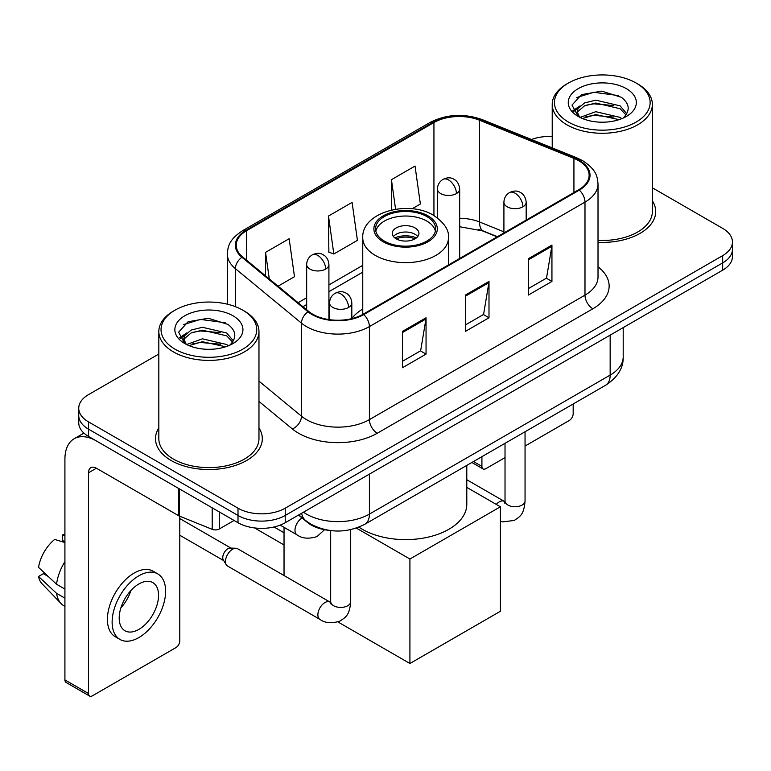 <?xml version="1.0" encoding="UTF-8"?>
<svg xmlns="http://www.w3.org/2000/svg" width="771" height="771" viewBox="0 0 771 771"><rect width="100%" height="100%" fill="white"/><g stroke="black" fill="none" stroke-linecap="round" stroke-linejoin="round"><path stroke-width="1.16" d="M362.755 308.998A58.972 34.049 0 0 0 351.817 318.433M497.17 236.832L480.555 230.115A44.506 25.694 0 0 0 478.704 229.411M328.571 530.303A33.384 19.275 180 0 1 307.456 522.42L298.522 515.047M158.826 354.043L88.52 394.627A33.384 19.275 0 0 0 78.748 408.254L78.748 422.797A33.384 19.275 0 0 0 88.52 436.425L238.008 522.728A33.384 19.275 0 0 0 285.222 522.728L722.678 270.168A33.384 19.275 0 0 0 732.45 256.541L732.45 249.274A33.384 19.275 0 0 1 722.678 262.901A33.384 19.275 0 0 0 732.45 249.274L732.45 242.007A33.384 19.275 0 0 0 722.678 228.38L652.362 187.787M78.748 408.254A33.384 19.275 0 0 0 88.52 421.882L238.008 508.195A33.384 19.275 0 0 0 285.222 508.195L285.222 515.462L722.678 262.901L285.222 515.462A33.384 19.275 0 0 1 238.008 515.462A33.384 19.275 0 0 0 285.222 515.462L285.222 522.728M88.52 421.882L88.52 429.158L238.008 515.462L88.52 429.158A33.384 19.275 0 0 1 78.748 415.53A33.384 19.275 0 0 0 88.52 429.158L88.52 436.425M158.826 427.963A53.411 30.84 0 0 0 155.491 438.689A53.411 30.84 0 0 0 171.133 460.499A53.411 30.84 0 0 0 229.344 467.178A53.411 30.84 0 0 0 262.313 438.689A53.411 30.84 0 0 0 258.969 427.963A53.411 30.84 0 0 1 262.313 438.689A53.411 30.84 0 0 1 229.344 467.178A53.411 30.84 0 0 1 171.133 460.499A53.411 30.84 0 0 1 155.491 438.689A53.411 30.84 0 0 1 158.826 427.963M578.693 160.696A35.611 20.557 180 0 1 589.121 175.229A35.611 20.557 180 0 1 578.693 189.762L363.112 314.231A35.611 20.557 180 0 1 308.766 311.484L242.663 256.974A35.611 20.557 180 0 1 236.225 245.188A35.611 20.557 180 0 1 246.653 230.654L433.938 122.531A35.611 20.557 180 0 1 479.533 120.228L573.932 158.392A35.611 20.557 180 0 1 578.693 160.696M579.32 160.329A36.497 21.068 0 0 0 574.443 157.968L480.044 119.804A36.497 21.068 0 0 0 433.302 122.165L246.026 230.288A36.497 21.068 0 0 0 241.94 257.273L308.034 311.773A36.497 21.068 0 0 0 363.739 314.587L579.32 190.129A36.497 21.068 0 0 0 579.32 160.329M402.452 331.395L402.452 367.738L426.055 354.111L426.055 317.768L402.452 331.395M402.452 361.291L420.629 350.795L425.958 318.982A8.905 5.137 -120 0 0 426.055 317.768M420.474 350.892L426.055 354.111M528.337 258.719L528.337 295.062L551.94 281.434L551.94 245.091L528.337 258.719M528.337 288.614L546.514 278.119L551.843 246.296A8.905 5.137 -120 0 0 551.94 245.091M546.36 278.206L551.94 281.434M465.395 295.062L465.395 331.395L488.997 317.768L488.997 281.434L465.395 295.062M465.395 324.948L483.571 314.452L488.901 282.639A8.905 5.137 -120 0 0 488.997 281.434M483.417 314.549L488.997 317.768M598.017 242.306A53.411 30.84 0 0 0 655.707 211.572A53.411 30.84 0 0 0 652.362 200.836A53.411 30.84 0 0 1 655.707 211.572A53.411 30.84 0 0 1 598.017 242.306M285.222 508.195L722.678 255.635A33.384 19.275 0 0 0 732.45 242.007M552.219 136.486A33.384 19.275 0 0 0 531.47 139.512M412.09 208.796L420.368 204.026L415.039 166.054L391.437 179.682L391.437 210.049M278.071 286.176L294.483 276.702L289.154 238.731L265.552 252.358L265.552 275.845M328.494 216.025L333.824 253.987L357.426 240.359L352.096 202.397L328.494 216.025L328.87 252.136M333.824 253.987L328.494 252.001M391.437 179.682L395.581 209.249M265.552 252.358L269.281 278.919M473.481 461.54L481.914 466.407A5.561 3.209 120 0 0 483.07 468.951A5.561 3.209 120 0 0 485.846 468.681L505.024 457.608M525.051 446.043L569.249 420.523A5.561 3.209 120 0 0 573.181 413.709L573.181 403.975M481.914 466.407L481.914 456.663M568.458 122.078A47.85 27.621 0 0 0 636.123 122.078A47.85 27.621 0 0 0 636.123 83.017L637.704 83.923A50.067 28.913 0 0 1 652.362 104.364A50.067 28.913 0 0 1 621.455 131.07A50.067 28.913 0 0 1 566.887 124.806A50.067 28.913 0 0 1 552.219 104.364A50.067 28.913 0 0 1 566.887 83.923L568.458 83.017A47.85 27.621 0 0 0 568.458 122.078M598.017 240.369A50.067 28.913 0 0 0 652.362 211.572L652.362 104.364M580.062 117.404L595.79 111.699L620.077 117.375L621.802 118.657M582.423 118.512L595.79 114.58L619.103 119.64M579.599 117.202L577.151 111.795L578.009 108.499L584.514 102.957L595.79 100.163L620.077 105.839L626.746 113.732M577.219 115.611L577.151 111.795M577.315 113.241L578.009 111.39L584.514 105.839L595.79 103.044L620.077 108.73L625.985 114.927M622.862 118.214A25.144 14.514 0 0 0 623.932 117.259C630.341 110.263 629.502 103.613 621.397 97.31L601.727 91.123L581.43 94.65L572.005 105.097L578.115 116.286M626.37 88.646A34.049 19.66 0 0 0 578.289 88.607A34.049 19.66 0 0 0 578.067 116.363A34.049 19.66 0 0 0 578.221 116.45A34.049 19.66 0 0 0 626.515 116.363A34.049 19.66 0 0 0 626.37 88.646M626.071 116.614L628.519 114.946M637.704 83.923L636.123 83.017A47.85 27.621 0 0 0 568.458 83.017M576.766 97.522L593.805 92.289L618.583 95.594M573.479 111.564L578.134 108.268M585.815 105.28L593.805 103.825L613.851 105.55M585.815 116.816L593.805 115.361L613.851 117.086M572.959 110.638L580.062 105.868M426.845 216.564A30.04 17.348 0 0 0 394.097 212.806A30.04 17.348 0 0 0 375.554 228.833A30.04 17.348 0 0 0 384.353 241.092A30.04 17.348 0 0 0 417.092 244.85A30.04 17.348 0 0 0 435.644 228.833A30.04 17.348 0 0 0 426.845 216.564M435.384 231.098A30.04 17.348 0 0 0 426.845 221.104A30.04 17.348 0 0 0 395.947 216.95A30.04 17.348 0 0 0 375.814 231.098M358.92 527.133A61.198 35.331 0 0 0 362.322 529.272A61.198 35.331 0 0 0 429.013 536.934A61.198 35.331 0 0 0 466.792 504.292L466.792 465.395M415.039 227.917A13.348 7.71 0 0 0 400.486 226.25A13.348 7.71 0 0 0 392.246 233.372A13.348 7.71 0 0 0 396.159 238.817A13.348 7.71 0 0 0 410.712 240.494A13.348 7.71 0 0 0 418.952 233.372A13.348 7.71 0 0 0 415.039 227.917M417.757 236.552A13.348 7.71 0 0 0 415.039 234.278A13.348 7.71 0 0 0 393.432 236.552M394.81 237.911A17.8 10.283 180 0 1 415.608 237.584L415.608 238.48M396.275 238.885A15.574 8.992 180 0 1 413.998 238.518L415.608 237.584M413.728 239.482L413.998 238.518M284.036 544.943L254.584 527.942M409.921 663.503L409.921 559.023L500.408 506.788L500.408 611.268L409.921 663.503L337.91 621.927M284.036 532.771L274.033 526.988M284.036 575.532L284.036 527.345M409.921 559.023L356.337 528.087M466.792 487.378L500.408 506.788M225.498 561.481A10.013 5.782 -60 0 1 232.582 549.212A10.013 5.782 -60 0 1 235.897 548.248A10.013 5.782 -60 0 1 237.593 548.721L329.959 602.045A10.013 5.782 -60 0 0 325.401 602.305A10.013 5.782 -60 0 0 324.948 602.546A10.013 5.782 -60 0 0 318.413 611.364A10.013 5.782 -60 0 0 319.946 619.392L227.58 566.059A10.013 5.782 -60 0 1 226.327 564.825A10.013 5.782 -60 0 1 225.498 561.481M226.327 564.825L223.339 560.035A7.228 4.173 -60 0 1 222.752 557.616A7.228 4.173 -60 0 1 227.859 548.759A7.228 4.173 -60 0 1 230.25 548.065L235.897 548.248M219.321 511.934L219.321 528.973L234.076 520.454M178.66 488.457L96.394 440.964A44.506 25.694 -120 0 0 74.141 438.757A44.506 25.694 -120 0 0 64.918 459.13L64.918 679.897L88.52 693.524L88.52 472.758A11.131 6.428 60 0 1 90.824 467.669A11.131 6.428 60 0 1 96.394 468.219L178.66 515.712L178.66 488.457A5.561 3.209 0 0 0 179.402 488.824M88.52 693.524A5.561 3.209 120 0 0 89.677 696.078L66.075 682.451A5.561 3.209 -60 0 1 64.918 679.897M89.677 696.078A5.561 3.209 120 0 0 92.453 695.799L175.855 647.65A5.561 3.209 120 0 0 179.788 640.836L179.788 516.233M219.321 528.973A5.561 3.209 180 0 1 212.198 529.34L179.402 516.078A5.561 3.209 180 0 1 178.66 515.712M138.876 629.387A27.814 16.056 120 0 0 157.053 604.878A27.814 16.056 120 0 0 152.783 582.587A27.814 16.056 120 0 0 138.876 583.965A27.814 16.056 120 0 0 120.7 608.473A27.814 16.056 120 0 0 124.969 630.765A27.814 16.056 120 0 0 138.876 629.387M120.902 607.827A27.814 16.056 120 0 0 130.887 590.538M64.918 535.604L62.557 534.891L62.557 540.481L64.918 541.84M157.795 573.913L153.072 571.186A37.827 21.839 120 0 0 134.154 573.065A37.827 21.839 120 0 0 109.443 606.401A37.827 21.839 120 0 0 115.245 636.711L119.958 639.438A37.827 21.839 120 0 0 138.876 637.569A37.827 21.839 120 0 0 163.587 604.223A37.827 21.839 120 0 0 157.795 573.913A37.827 21.839 120 0 0 138.876 575.783A37.827 21.839 120 0 0 114.166 609.129A37.827 21.839 120 0 0 119.958 639.438M64.918 561.616A36.719 21.203 120 0 0 56.562 584.245L38.55 567.389A28.932 16.702 120 0 1 54.693 539.43L64.918 542.533M64.918 589.073L56.562 584.245M48.294 576.515L43.388 573.682L38.55 576.477L56.562 593.333L64.918 598.151M56.562 593.333A36.719 21.203 120 0 0 61.092 603.587A36.719 21.203 120 0 0 63.868 605.765L64.918 606.372M64.918 534.236A28.932 16.702 120 0 0 62.557 534.891M38.55 576.477A28.932 16.702 120 0 0 41.971 583.676L61.092 603.587M175.065 349.205A47.85 27.621 0 0 0 242.73 349.205A47.85 27.621 0 0 0 242.73 310.135L244.311 311.05A50.067 28.913 0 0 1 258.969 331.491A50.067 28.913 0 0 1 228.062 358.197A50.067 28.913 0 0 1 173.494 351.933A50.067 28.913 0 0 1 158.826 331.491A50.067 28.913 0 0 1 173.494 311.05L175.065 310.135A47.85 27.621 0 0 0 175.065 349.205M158.826 331.491L158.826 438.689A50.067 28.913 0 0 0 173.494 459.13A50.067 28.913 0 0 0 228.062 465.405A50.067 28.913 0 0 0 258.969 438.689L258.969 331.491M186.669 344.531L202.397 338.826L226.684 344.502L228.409 345.784M189.03 345.63L202.397 341.707L225.71 346.767M186.206 344.329L183.758 338.922L184.616 335.626L191.121 330.084L202.397 327.28L226.684 332.966L233.353 340.859M183.826 342.738L183.758 338.922M183.922 340.358L184.616 338.508L191.121 332.966L202.397 330.171L226.684 335.848L232.591 342.054M229.469 345.341A25.144 14.514 0 0 0 230.539 344.386C236.948 337.39 236.109 330.74 227.994 324.427L208.324 318.25L188.037 321.777L178.612 332.224L184.722 343.413M232.977 315.773A34.049 19.66 0 0 0 184.895 315.725A34.049 19.66 0 0 0 184.674 343.48A34.049 19.66 0 0 0 184.828 343.567A34.049 19.66 0 0 0 233.121 343.48A34.049 19.66 0 0 0 232.977 315.773M232.678 343.741L235.126 342.064M244.311 311.05L242.73 310.135A47.85 27.621 0 0 0 175.065 310.135M183.373 324.649L200.412 319.416L225.19 322.721M180.086 338.691L184.741 335.395M192.422 332.397L200.412 330.952L220.458 332.667M192.422 343.943L200.412 342.488L220.458 344.203M179.566 337.756L186.669 332.995M303.475 512.195A44.506 25.694 0 0 0 306.463 514.103A44.506 25.694 0 0 0 369.405 514.103L610.16 375.101A44.506 25.694 0 0 0 623.199 356.925C623.527 367.969 617.638 377.424 605.553 385.288L364.799 524.29A22.253 12.847 60 0 0 369.405 514.103L369.405 474.126M610.16 335.125L610.16 375.101A22.253 12.847 60 0 1 605.553 385.288M301.673 513.235A22.253 14.88 129.5 0 0 305.547 520.464L298.791 514.893M722.678 270.168L722.678 255.635M238.008 522.728L238.008 508.195M598.017 266.795A55.637 32.122 180 0 1 592.851 308.776L377.27 433.244A11.131 6.428 60 0 1 369.405 419.617L584.987 295.148A44.506 25.694 0 0 0 598.017 276.982L598.017 183.951A44.506 25.694 180 0 1 584.987 202.118A11.131 6.428 -120 0 0 579.32 190.129M377.27 433.244A55.637 32.122 180 0 1 298.599 433.244A55.637 32.122 180 0 1 292.363 428.955L258.969 401.421M308.034 311.773A11.131 7.44 129.5 0 0 301.48 323.155L301.48 416.186A44.506 25.694 0 0 0 306.463 419.617A44.506 25.694 0 0 0 369.405 419.617L369.405 326.586A44.506 25.694 180 0 1 301.48 323.155L235.377 268.645A44.506 25.694 180 0 1 227.329 253.91L227.329 304.179M598.017 183.951C597.303 176.299 596.59 169.938 582.683 160.686L576.833 157.843A11.131 5.214 112 0 0 574.443 157.968M576.833 157.843L482.424 119.678C463.997 113.164 446.505 114.108 429.948 122.522A11.131 6.428 60 0 1 433.302 122.165M246.026 230.288A11.131 6.428 -120 0 0 242.663 230.645C229.17 239.492 227.946 246.161 227.329 253.91M241.94 257.273A11.131 7.44 129.5 0 0 235.377 268.645L235.377 306.665M482.424 119.678A11.131 5.214 112 0 0 480.044 119.804M363.739 314.587A11.131 6.428 60 0 1 369.405 326.586L584.987 202.118L584.987 295.148A11.131 6.428 60 0 0 592.851 308.776M258.969 381.134L301.48 416.186A11.131 7.44 -50.5 0 1 292.363 428.955M246.653 230.654L246.653 260.27M573.932 158.392L573.932 192.509M479.533 120.228L479.533 221.981A35.611 20.557 0 0 0 459.68 218.26M503.916 231.83L479.533 221.981A20.027 9.377 -68 0 0 483.513 231.078L459.68 226.722M433.938 122.531L433.938 215.533M362.755 265.369L328.918 284.913M306.665 297.76L298.117 302.695M465.395 296.209L488.901 282.639M528.337 259.875L551.843 246.296M402.452 332.552L425.958 318.982M383.177 241.776A31.707 18.311 0 0 0 428.021 241.776A31.707 18.311 0 0 0 428.021 215.88A31.707 18.311 0 0 0 383.177 215.88A31.707 18.311 0 0 0 383.177 241.776M448.433 264.964L448.433 237.911A42.839 24.73 180 0 1 421.988 260.762A42.839 24.73 180 0 1 375.304 255.403A42.839 24.73 180 0 1 362.755 237.911L362.755 314.423M522.911 206.801A11.131 6.428 0 0 0 526.169 202.253C525.687 195.603 521.36 192.885 520.888 192.789C517.659 190.514 513.862 190.466 509.477 192.615A11.131 6.428 60 0 1 515.038 193.174A11.131 6.428 -120 0 1 522.911 206.801A11.131 6.428 0 0 1 507.173 206.801A11.131 6.428 0 0 1 503.916 202.253C504.08 198.041 505.93 194.822 509.477 192.615M496.283 504.407A10.013 5.782 -60 0 1 499.3 501.882A10.013 5.782 -60 0 1 499.753 501.642A10.013 5.782 -60 0 1 504.311 501.381L466.792 479.726M505.603 502.393L504.706 503.135L505.024 500.977A10.013 5.782 -0 0 0 507.954 505.063A10.013 5.782 -0 0 0 521.659 505.313A10.013 5.782 -0 0 0 525.051 500.977C523.914 515.095 519.847 516.599 514.247 520.454L502.586 521.871L500.408 521.36M348.559 307.456A11.131 6.428 0 0 0 351.817 302.916C351.335 296.266 347.008 293.549 346.536 293.452C343.307 291.178 339.51 291.12 335.125 293.279A11.131 6.428 60 0 1 340.686 293.828A11.131 6.428 -120 0 1 348.559 307.456A11.131 6.428 0 0 1 332.821 307.456A11.131 6.428 0 0 1 329.564 302.916C329.728 298.695 331.578 295.486 335.125 293.279M331.251 603.057L330.354 603.799L330.672 601.631A10.013 5.782 -0 0 0 333.602 605.727A10.013 5.782 -0 0 0 347.307 605.967A10.013 5.782 -0 0 0 350.699 601.631C349.562 615.759 345.495 617.263 339.895 621.118C331.53 623.662 324.88 623.093 319.946 619.392M456.422 193.579A11.131 6.428 0 0 0 459.68 189.04C459.198 182.39 454.88 179.662 454.398 179.566C451.18 177.301 447.373 177.243 442.997 179.402A11.131 6.428 60 0 1 448.558 179.951A11.131 6.428 -120 0 1 456.422 193.579A11.131 6.428 0 0 1 440.684 193.579A11.131 6.428 0 0 1 437.427 189.04C437.6 184.818 439.451 181.609 442.997 179.402M325.661 269.079A11.131 6.428 0 0 0 328.918 264.53C328.436 257.88 324.109 255.162 323.637 255.066C320.418 252.792 316.611 252.743 312.226 254.893A11.131 6.428 60 0 1 317.797 255.452A11.131 6.428 -120 0 1 325.661 269.079A11.131 6.428 0 0 1 309.923 269.079A11.131 6.428 0 0 1 306.665 264.53C306.829 260.319 308.689 257.1 312.226 254.893M324.543 529.706L317.006 536.587C308.631 539.131 301.981 538.553 297.047 534.852A10.013 5.782 -60 0 1 294.975 530.275A10.013 5.782 -60 0 1 302.087 517.987M88.52 472.758L96.394 468.219M179.402 488.891L179.402 516.078M212.198 529.34L212.198 507.829M364.799 524.29C346.892 533.281 328.976 533.281 311.07 524.29L305.547 520.464M623.199 356.925L623.199 327.598M429.948 122.522L242.663 230.645M362.755 272.144L328.918 291.689M306.665 304.535L302.945 306.685M497.411 236.687L483.513 231.078M483.07 468.951L471.852 462.475M552.219 147.897L552.219 104.364M448.433 237.911C449.377 230.375 444.424 222.848 433.581 215.331C408.331 199.699 361.271 212.237 362.755 237.911M504.995 501.748L504.311 501.381M525.051 431.76L525.051 500.977M526.169 220.092L526.169 202.253M505.024 443.325L505.024 500.977M503.916 232.938L503.916 202.253M330.643 602.411L329.959 602.045M350.699 529.658L350.699 601.631M351.817 318.625L351.817 302.916M179.788 535.257L223.706 560.613M330.672 530.593L330.672 601.631M329.564 319.676L329.564 302.916M179.788 518.555L230.934 548.085M459.68 258.468L459.68 189.04M437.427 217.865L437.427 189.04M328.918 319.579L328.918 264.53M297.047 534.852L280.181 525.118M306.665 309.749L306.665 264.53M74.141 438.757L83.923 433.109"/></g></svg>
